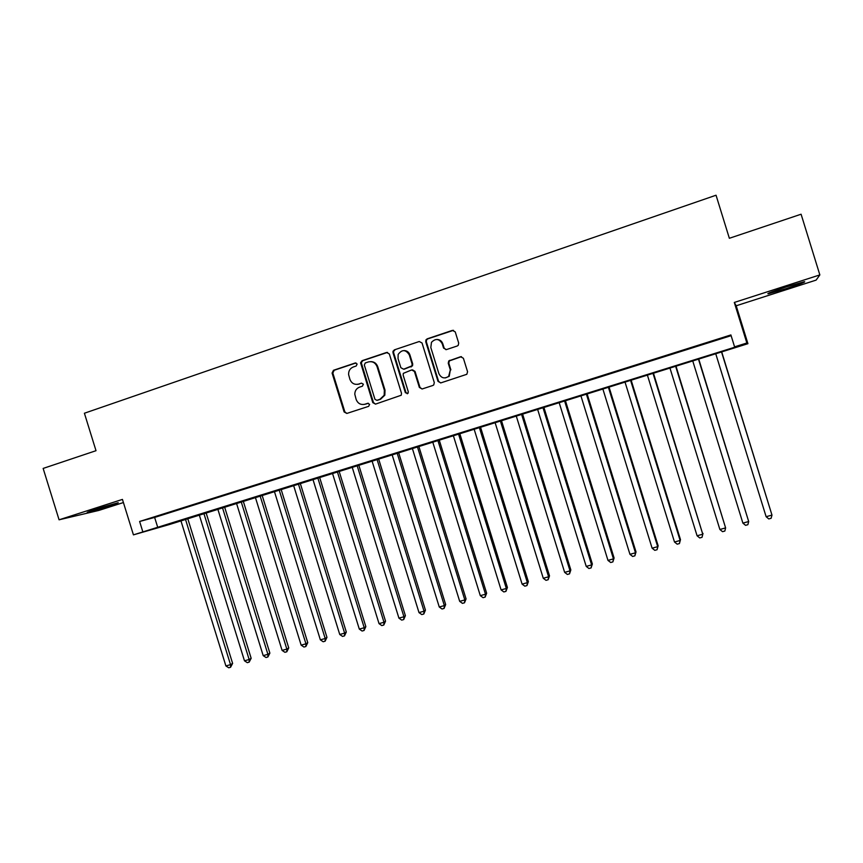<?xml version="1.0" encoding="UTF-8"?>
<svg xmlns="http://www.w3.org/2000/svg" width="863" height="863" viewBox="0 0 863 863"><rect width="100%" height="100%" fill="white"/><g stroke="black" fill="none" stroke-linecap="round" stroke-linejoin="round"><path stroke-width="1.29" d="M357.142 364.024L355.222 362.989L333.463 370.292L332.082 373.064L344.121 411.942L346.829 413.442L368.652 406.344L369.623 404.359L367.714 403.312L364.876 404.24C360.756 405.114 357.843 403.528 356.149 399.461L354.801 394.218C354.887 390.734 356.473 388.372 359.58 387.12L362.406 386.193L363.377 384.197L361.468 383.15L358.641 384.089C354.52 384.984 351.608 383.409 349.914 379.342L348.609 374.574C348.49 370.863 350.065 368.339 353.334 366.969L356.16 366.031L357.142 364.024M356.009 362.956L334.208 370.259L332.827 373.032L344.844 411.845L346.84 413.431M361.468 383.15L358.641 384.089M786.56 286.829C772.115 291.586 766.031 293.916 768.307 293.808L785.913 288.717C800.303 283.992 806.441 281.651 804.305 281.694L786.56 286.829M94.542 509.429L87.206 512.342L110.809 505.642L118.242 502.698L94.542 509.429M457.228 345.998L458.231 345.329L458.695 343.075L455.233 331.877L452.395 330.389L427.196 338.846L425.944 339.882L425.75 341.759L438.016 381.381L440.831 382.892L466.818 374.294L467.573 371.759L463.388 358.253L460.551 356.743L448.749 360.939L448.253 363.226L450.324 369.903L448.674 376.333C444.488 379.062 441.23 378.156 438.9 373.636L430.82 347.53L431.478 342.309C435.632 338.167 439.213 338.641 442.223 343.733L443.571 348.091L446.398 349.591L457.228 345.998M734.575 346.84L746.851 342.999L747.93 343.69L736.452 347.282L169.493 524.499L133.431 534.866L735.362 347.023L734.575 346.84L730.896 334.941L139.623 521.468L142.859 531.921M133.431 534.866L122.438 499.407L59.072 519.806L43.15 468.426L96.009 450.702L84.401 413.237L716.042 195.221L729.354 238.285L801.091 214.218L819.85 274.909L734.305 302.449L746.851 342.999M389.332 353.959L386.559 352.471L362.082 360.691L360.583 362.762L372.784 402.622L375.524 404.111L401.23 395.243L401.5 393.269L389.332 353.959M394.402 349.849L419.245 341.511L422.039 342.999L434.294 382.6L433.744 384.93L432.848 385.481L422.158 388.965L419.364 387.455L414.413 371.446L411.629 369.947L403.312 373.366L403.161 375.157L408.307 391.78L408.07 393.226L405.373 392.73L392.989 352.73L392.989 351.295L394.402 349.849L419.245 341.511M734.305 302.449L736.204 305.772L816.128 280.108L819.85 274.909M59.072 519.806L98.835 510.432L123.409 502.546M166.71 513.269L155.405 516.829L166.71 513.269M185.664 507.293L174.272 510.885L185.664 507.293M204.79 501.252L193.29 504.887L204.79 501.252M224.089 495.168L212.492 498.825L224.089 495.168M243.56 489.03L231.856 492.719L243.56 489.03M263.204 482.838L251.392 486.559L263.204 482.838M283.021 476.581L271.111 480.346L283.021 476.581M303.021 470.281L290.993 474.067L303.021 470.281M323.194 463.916L311.068 467.735L323.194 463.916M343.56 457.487L331.316 461.349L343.56 457.487M364.11 451.004L351.759 454.909L364.11 451.004M384.844 444.467L372.385 448.404L384.844 444.467M405.783 437.865L393.194 441.834L405.783 437.865M426.905 431.209L414.208 435.211L426.905 431.209M448.221 424.477L435.405 428.523L448.221 424.477M469.742 417.692L456.807 421.77L469.742 417.692M491.468 410.842L478.404 414.963L491.468 410.842M513.399 403.927L500.216 408.08L513.399 403.927M535.535 396.948L522.223 401.144L535.535 396.948M557.876 389.893L544.445 394.132L557.876 389.893M580.443 382.784L566.883 387.056L580.443 382.784M603.226 375.599L589.526 379.914L603.226 375.599M626.225 368.339L612.396 372.697L626.225 368.339M649.451 361.014L635.481 365.416L649.451 361.014M672.892 353.625L658.803 358.069L672.892 353.625M696.581 346.149L682.342 350.637L696.581 346.149M139.623 521.468L154.639 517.433L731.123 335.664M706.376 343.194L720.691 338.674L706.344 343.075M736.204 305.772L747.93 343.69M154.639 517.433L157.81 527.627M357.411 384.369L359.342 384.035M364.003 404.456L364.876 404.24M368.318 403.248L365.567 404.154M387.573 352.395L362.773 360.68L361.284 362.751L373.463 402.536L375.481 404.132M365.286 362.967L364.315 364.973L374.941 399.289L376.861 400.335L379.86 399.353L384.164 395.265L384.359 390.227L377.077 366.71C375.362 362.622 372.438 361.047 368.285 361.964L365.286 362.967M370.615 361.629C374.078 361.619 376.462 363.301 377.746 366.689L385.017 390.162L384.822 395.189L380.529 399.278L377.53 400.249M412.503 369.849L415.027 371.414L419.968 387.39L422.018 388.997M395.049 349.849L393.636 351.306L393.636 352.73L405.998 392.665L407.325 393.776M409.267 354.844C405.718 349.396 402.018 349.267 398.156 354.445L398.037 358.587L400.864 367.714L403.636 369.213L411.91 365.858L412.104 363.992L409.267 354.844L409.893 354.833C408.846 352.05 406.872 350.626 404.003 350.572M409.893 354.833L412.719 363.981L412.525 365.836L404.262 369.181M437.077 339.461C439.882 339.612 441.78 341.036 442.795 343.754L444.143 348.102L445.966 349.688M445.351 377.918L449.235 376.3L450.324 369.903M461.489 356.646L449.299 360.928L448.814 363.204L450.874 369.871M453.528 330.313L427.789 338.868L426.538 339.914L426.344 341.78L438.587 381.338L440.637 382.945M180.863 520.594L225.89 665.934L230.518 664.65L232.622 663.431L187.703 518.458M232.622 663.431L230.572 667.272L230.518 664.65L185.437 519.159M230.572 667.272L228.727 667.779L225.89 665.934M199.245 514.844L244.466 660.799L249.137 659.515L251.165 658.307L206.063 512.719M251.165 658.307L249.159 662.148L249.137 659.515L203.862 513.399M249.159 662.148L247.293 662.665L244.466 660.799M217.789 509.051L263.193 655.632L267.908 654.327L269.871 653.129L224.574 506.926M269.871 653.129L267.897 656.98L267.908 654.327L222.449 507.595M267.897 656.98L266.02 657.509L263.193 655.632M236.484 503.205L282.093 650.411L286.84 649.095L288.738 647.919L243.247 501.09M288.738 647.919L286.807 651.781L286.84 649.095L241.187 501.727M286.807 651.781L284.909 652.299L282.093 650.411M255.351 497.304L301.144 645.146L305.934 643.82L307.767 642.665L262.082 495.2M307.767 642.665L305.869 646.516L305.934 643.82L260.087 495.826M305.869 646.516L303.949 647.045L301.144 645.146M274.369 491.36L320.356 639.839L325.189 638.501L326.958 637.358L281.079 489.256M326.958 637.358L325.103 641.22L325.189 638.501L279.148 489.86M325.103 641.22L323.172 641.748L320.356 639.839M293.56 485.351L339.742 634.478L344.617 633.14L346.311 632.007L300.248 483.269M346.311 632.007L344.499 635.869L344.617 633.14L298.382 483.852M344.499 635.869L342.546 636.409L339.742 634.478M312.913 479.299L359.299 629.084L364.218 627.725L365.836 626.614L319.569 477.228M365.836 626.614L364.057 630.486L364.218 627.725L317.778 477.778M364.057 630.486L362.093 631.026L359.299 629.084M332.438 473.194L379.03 623.636L383.981 622.266L385.534 621.166L339.073 471.122M385.534 621.166L383.798 625.039L383.981 622.266L337.347 471.662M383.798 625.039L381.813 625.589L379.03 623.636M352.136 467.045L398.922 618.135L403.927 616.754L405.394 615.675L358.738 464.974M405.394 615.675L403.711 619.558L403.927 616.754L357.088 465.491M403.711 619.558L401.705 620.109L398.922 618.135M372.007 460.831L418.997 612.59L424.046 611.198L425.437 610.141L378.577 458.771M425.437 610.141L423.798 614.014L424.046 611.198L377.002 459.267M423.798 614.014L421.78 614.575L418.997 612.59M392.061 454.564L439.256 606.991L444.348 605.589L445.664 604.553L398.587 452.514M445.664 604.553L444.057 608.437L444.348 605.589L397.099 452.978M444.057 608.437L442.029 608.998L439.256 606.991M412.287 448.231L459.688 601.349L464.823 599.936L466.063 598.911L418.782 446.203M466.063 598.911L464.499 602.795L464.823 599.936L417.368 446.646M464.499 602.795L462.449 603.366L459.688 601.349M432.687 441.856L480.303 595.653L485.481 594.229L486.646 593.226L439.159 439.828M486.646 593.226L485.135 597.11L485.481 594.229L437.821 440.249M485.135 597.11L483.064 597.681L480.303 595.653M453.28 435.416L501.101 589.914L506.333 588.469L507.412 587.487L459.72 433.409M507.412 587.487L505.945 591.371L506.333 588.469L458.458 433.798M505.945 591.371L503.852 591.953L501.101 589.914M474.057 428.922L522.093 584.111L527.369 582.654L528.361 581.694L480.454 426.915M528.361 581.694L526.948 585.589L527.369 582.654L479.278 427.282M526.948 585.589L524.833 586.171L522.093 584.111M495.028 422.363L543.269 578.264L548.598 576.797L549.504 575.848L501.392 420.378M549.504 575.848L548.134 579.742L548.598 576.797L500.292 420.713M548.134 579.742L546.009 580.335L543.269 578.264M516.182 415.75L564.639 572.363L570.022 570.875L570.831 569.958L522.503 413.776M570.831 569.958L569.526 573.852L570.022 570.875L521.5 414.089M569.526 573.852L567.369 574.445L564.639 572.363M537.53 409.073L586.214 566.398L591.63 564.909L592.363 564.003L543.819 407.109M592.363 564.003L591.101 567.908L591.63 564.909L542.903 407.401M591.101 567.908L588.933 568.501L586.214 566.398M559.073 402.341L607.973 560.389L613.453 558.879L614.089 558.005L565.33 400.378M614.089 558.005L612.881 561.899L613.453 558.879L564.499 400.648M612.881 561.899L610.691 562.503L607.973 560.389M580.821 395.534L629.947 554.326L635.47 552.795L636.02 551.942L587.034 393.593M636.02 551.942L634.855 555.848L635.47 552.795L586.29 393.83M634.855 555.848L632.655 556.452L629.947 554.326M602.773 388.674L652.115 548.199L657.692 546.657L658.145 545.826L608.944 386.743M658.145 545.826L657.045 549.731L657.692 546.657L608.286 386.948M657.045 549.731L654.812 550.346L652.115 548.199M624.92 381.748L674.499 542.018L680.12 540.465L680.486 539.655L631.047 379.839M680.486 539.655L679.429 543.561L680.12 540.465L630.486 380.011M679.429 543.561L677.185 544.175L674.499 542.018M647.282 374.758L697.077 535.783L702.762 534.208L653.367 372.859M703.021 533.42L702.029 537.325L702.762 534.208L652.903 372.999M702.029 537.325L699.764 537.951L697.077 535.783M669.85 367.703L719.882 529.483L725.61 527.897L675.891 365.815M719.882 529.483L722.547 531.673L724.844 531.047L725.61 527.897L675.524 365.923M692.633 360.583L742.892 523.118L748.685 521.522L698.631 358.706M742.892 523.118L745.556 525.33L747.865 524.693L748.685 521.522L698.361 358.792M715.632 353.388L766.128 516.7L771.975 515.092L721.587 351.532M766.128 516.7L768.782 518.933L771.112 518.285L771.975 515.092L721.414 351.575M355.934 362.978L355.222 362.989M368.253 403.248L367.714 403.312M344.844 411.845L344.121 411.942M332.848 373.096L332.104 373.129M334.208 370.259L333.463 370.292M373.463 402.536L372.784 402.622M361.381 363.539L360.691 363.55M362.773 360.68L362.082 360.691M387.228 352.482L386.559 352.471M380.529 399.278L379.86 399.353M385.017 390.162L384.359 390.227M377.746 366.689L377.077 366.71M419.968 387.39L419.364 387.455M415.027 371.414L414.413 371.446M405.998 392.665L405.373 392.73M393.636 352.73L392.989 352.73M411.295 366.861L410.68 366.883M412.719 363.981L412.104 363.992M444.143 348.102L443.571 348.091M442.795 343.754L442.223 343.733M448.814 363.204L448.253 363.226M450.27 360.303L449.709 360.313M461.09 356.732L460.551 356.743M438.587 381.338L438.016 381.381M426.344 341.78L425.75 341.759M427.789 338.868L427.196 338.846M452.946 330.432L452.395 330.389M332.827 373.032L332.082 373.064M361.284 362.751L360.583 362.762M384.822 395.189L384.164 395.265M412.525 365.836L411.91 365.858M393.636 351.306L392.989 351.295M449.235 376.3L448.674 376.333M449.299 360.928L448.749 360.939M426.538 339.914L425.944 339.882"/></g></svg>
